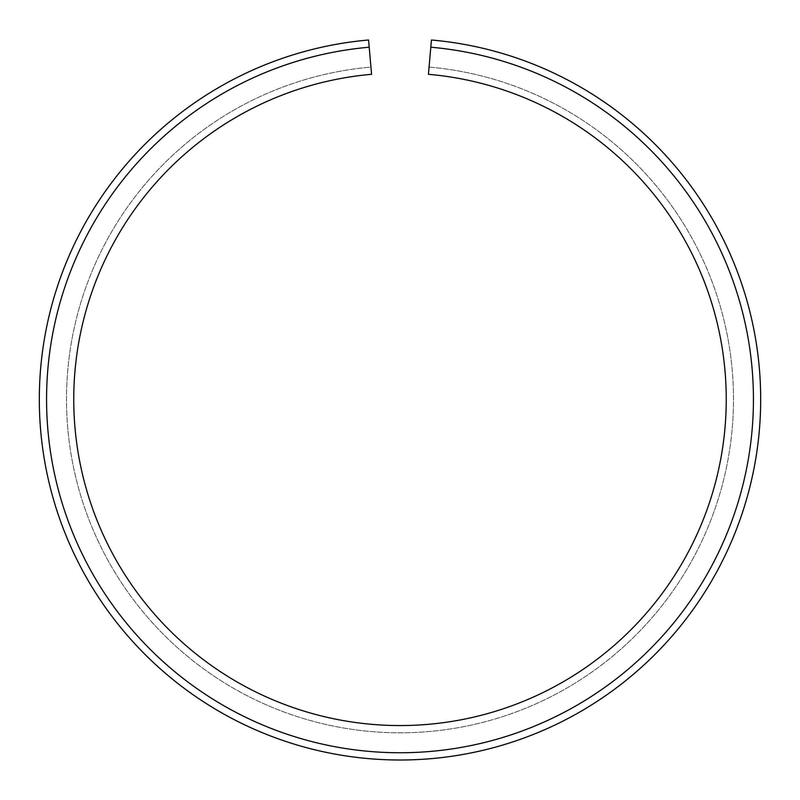 <?xml version="1.0" encoding="UTF-8"?>
<svg xmlns="http://www.w3.org/2000/svg" width="800" height="800" viewBox="0 0 800 800"><rect width="100%" height="100%" fill="white"/><g stroke="black" fill="none" stroke-linecap="round" stroke-linejoin="round"><path stroke-width="0.6" stroke-dasharray="4 3" d="M430.8 47.22A353.44 353.44 0 0 1 753.1 414.73A353.44 353.44 0 0 1 400 752.75A353.44 353.44 0 0 0 753.1 414.73A353.44 353.44 0 0 0 430.8 47.22A353.44 353.44 0 0 1 753.1 414.73A353.44 353.44 0 0 1 400 752.75A353.44 353.44 0 0 1 46.9 414.73A353.44 353.44 0 0 1 369.2 47.22L371.57 74.31A326.25 326.25 0 0 0 74.06 413.54A326.25 326.25 0 0 0 400 725.56A326.25 326.25 0 0 0 725.94 413.54A326.25 326.25 0 0 0 428.43 74.31L431.44 40A360.69 360.69 0 0 1 760.34 415.05A360.69 360.69 0 0 1 400 760A360.69 360.69 0 0 1 39.66 415.05A360.69 360.69 0 0 1 368.56 40L369.2 47.22A353.44 353.44 0 0 0 46.9 414.73A353.44 353.44 0 0 0 400 752.75A353.44 353.44 0 0 1 46.9 414.73A353.44 353.44 0 0 1 369.2 47.22M429.07 67.08A333.5 333.5 0 0 1 733.18 413.86A333.5 333.5 0 0 1 400 732.81A333.5 333.5 0 0 1 66.82 413.86A333.5 333.5 0 0 1 370.93 67.08L368.56 40L370.93 67.08A333.5 333.5 0 0 0 66.82 413.86A333.5 333.5 0 0 0 400 732.81A333.5 333.5 0 0 0 733.18 413.86A333.5 333.5 0 0 0 429.07 67.08L431.44 40A360.69 360.69 0 0 1 760.34 415.05A360.69 360.69 0 0 1 400 760A360.69 360.69 0 0 1 39.66 415.05A360.69 360.69 0 0 1 368.56 40A360.69 360.69 0 0 0 39.66 415.05A360.69 360.69 0 0 0 400 760A360.69 360.69 0 0 0 760.34 415.05A360.69 360.69 0 0 0 431.44 40L429.07 67.08"/><path stroke-width="1.2" d="M430.8 47.22A353.44 353.44 0 0 1 753.1 414.73A353.44 353.44 0 0 1 400 752.75A353.44 353.44 0 0 1 46.9 414.73A353.44 353.44 0 0 1 369.2 47.22L368.56 40A360.69 360.69 0 0 0 39.66 415.05A360.69 360.69 0 0 0 400 760A360.69 360.69 0 0 0 760.34 415.05A360.69 360.69 0 0 0 431.44 40L428.43 74.31A326.25 326.25 0 0 1 725.94 413.54A326.25 326.25 0 0 1 400 725.56A326.25 326.25 0 0 1 74.06 413.54A326.25 326.25 0 0 1 371.57 74.31L369.2 47.22"/></g></svg>

